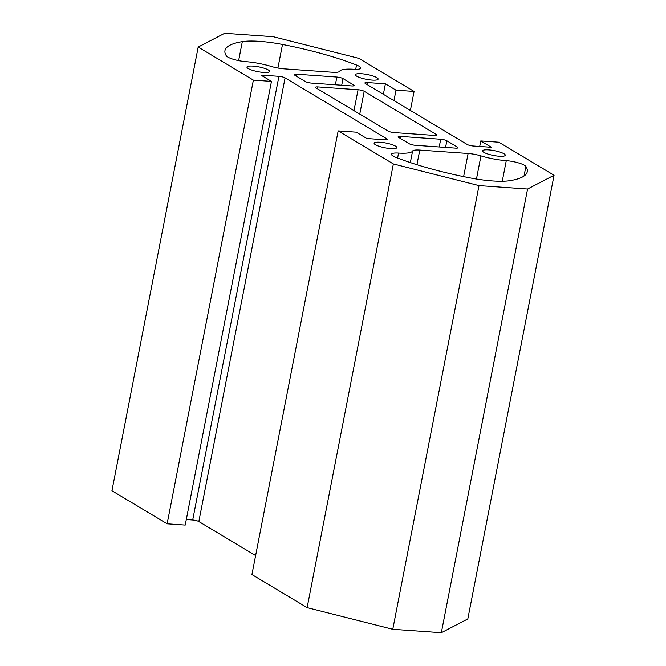 <?xml version="1.0" encoding="UTF-8"?>
<svg xmlns="http://www.w3.org/2000/svg" width="666" height="666" viewBox="0 0 666 666"><rect width="100%" height="100%" fill="white"/><g stroke="black" fill="none" stroke-linecap="round" stroke-linejoin="round"><path stroke-width="1" d="M479.703 146.453L480.777 140.934L491.375 147.278L473.301 146.004A4.62 0.974 11 0 1 467.166 144.455L365.426 83.533A4.62 0.974 -169 0 1 364.901 82.934A4.62 0.974 -169 0 1 367.324 82.542L366.958 84.449M192.699 519.996L278.937 76.324A4.62 0.974 -169 0 1 285.081 77.872L198.834 521.545A4.62 0.974 11 0 0 192.699 519.996L186.297 519.547M278.937 76.324L260.864 75.05L271.462 81.394L253.38 80.12L198.185 47.07L224.667 33.3L273.226 36.722L358.874 58.375L414.077 91.433L395.995 90.16L385.398 83.816L367.324 82.542M353.987 110.648L358.058 89.735A4.62 0.974 -169 0 1 364.194 91.284L436.255 134.44A4.62 0.974 11 0 1 436.779 135.04A4.62 0.974 11 0 1 434.357 135.423L394.189 132.592A4.62 0.974 11 0 1 388.045 131.044L315.984 87.887A4.62 0.974 -169 0 1 315.459 87.288A4.62 0.974 -169 0 1 317.882 86.905L317.515 88.803M358.058 89.735L317.882 86.905M353.405 85.897L353.596 84.94A4.62 0.974 -169 0 1 354.112 85.539A4.62 0.974 -169 0 1 351.698 85.922L311.522 83.092A4.62 0.974 -169 0 1 305.386 81.543L294.788 75.2A4.62 0.974 -169 0 1 294.264 74.6A4.62 0.974 -169 0 1 296.686 74.209L296.32 76.115M353.596 84.94L342.998 78.588L341.708 85.223M335.356 84.773L336.863 77.04A4.62 0.974 -169 0 1 342.998 78.588M336.863 77.04L296.686 74.209M332.467 72.253A13.869 2.922 11 0 0 339.66 71.262A27.739 5.836 -169 0 1 353.671 69.264A13.869 2.922 11 0 0 360.739 68.09A13.869 2.922 11 0 0 356.526 65.035A115.584 24.334 11 0 0 282.492 44.48A46.237 9.732 11 0 0 242.316 41.65A115.584 24.334 11 0 0 224.966 50.616A115.584 24.334 11 0 0 226.348 55.869A13.869 2.922 11 0 0 245.97 61.68A27.739 5.836 -169 0 1 271.278 66.45A13.869 2.922 11 0 0 284.124 68.848L332.467 72.253M356.726 76.199A11.555 2.431 11 0 0 369.272 79.787A11.555 2.431 11 0 0 378.113 79.112A11.555 2.431 11 0 0 367.232 74.517A11.555 2.431 11 0 0 355.419 74.7A11.555 2.431 11 0 0 356.726 76.199M248.26 68.565A11.555 2.431 11 0 0 260.806 72.144A11.555 2.431 11 0 0 269.647 71.47A11.555 2.431 11 0 0 258.766 66.883A11.555 2.431 11 0 0 246.953 67.066A11.555 2.431 11 0 0 248.26 68.565M383.366 94.272L385.398 83.816M393.964 100.624L395.995 90.16M410.381 110.448L414.077 91.433M271.462 81.394L185.223 525.066L167.141 523.792L111.938 490.742L198.185 47.07M167.141 523.792L253.38 80.12M441.333 632.7L527.572 189.027L554.062 175.258L467.815 618.93L441.333 632.7L392.774 629.278L307.126 607.625L251.923 574.567L338.161 130.894L356.243 132.168L366.841 138.511L384.915 139.785A4.62 0.974 11 0 0 387.337 139.394A4.62 0.974 11 0 0 386.813 138.794L285.081 77.872M445.562 147.411L446.853 140.784A4.62 0.974 11 0 0 440.717 139.236L439.21 146.97M446.853 140.784L457.45 147.128L457.267 148.093M400.174 138.303L400.541 136.405A4.62 0.974 11 0 0 398.126 136.788A4.62 0.974 11 0 0 398.643 137.387L409.24 143.739A4.62 0.974 11 0 0 415.384 145.288L455.552 148.118A4.62 0.974 11 0 0 457.975 147.727A4.62 0.974 11 0 0 457.45 147.128M400.541 136.405L440.717 139.236M468.115 153.48A13.869 2.922 -169 0 1 480.96 155.877A27.739 5.836 11 0 0 506.277 160.648A13.869 2.922 -169 0 1 525.89 166.458A115.584 24.334 -169 0 1 527.272 171.711A115.584 24.334 -169 0 1 509.923 180.669A46.237 9.732 -169 0 1 469.746 177.847A115.584 24.334 -169 0 1 395.721 157.293A13.869 2.922 -169 0 1 391.508 154.237A13.869 2.922 -169 0 1 398.568 153.063A27.739 5.836 11 0 0 412.579 151.065A13.869 2.922 -169 0 1 419.771 150.075L468.115 153.48L463.619 176.623M483.899 152.347A11.555 2.431 -169 0 1 482.592 150.849A11.555 2.431 -169 0 1 494.405 150.674A11.555 2.431 -169 0 1 505.286 155.261A11.555 2.431 -169 0 1 496.445 155.936A11.555 2.431 -169 0 1 483.899 152.347M375.433 144.713A11.555 2.431 -169 0 1 374.125 143.215A11.555 2.431 -169 0 1 385.939 143.032A11.555 2.431 -169 0 1 396.819 147.627A11.555 2.431 -169 0 1 387.978 148.302A11.555 2.431 -169 0 1 375.433 144.713M554.062 175.258L498.859 142.208L480.777 140.934M392.774 629.278L479.012 185.606L527.572 189.027M307.126 607.625L393.365 163.944L479.012 185.606M338.161 130.894L393.365 163.944M255.619 555.552L198.834 521.545M364.194 91.284L359.757 114.102M355.686 69.339L356.526 65.035M277.913 68.04L282.492 44.48M238.628 60.631L242.316 41.65M386.813 138.794L386.63 139.76M436.255 134.44L436.072 135.398M476.465 179.037L480.96 155.877M502.264 181.26L506.277 160.648M524.017 176.065L525.89 166.458M397.602 158.025L398.568 153.063M410.339 162.579L412.579 151.065M416.933 164.702L419.771 150.075"/></g></svg>
